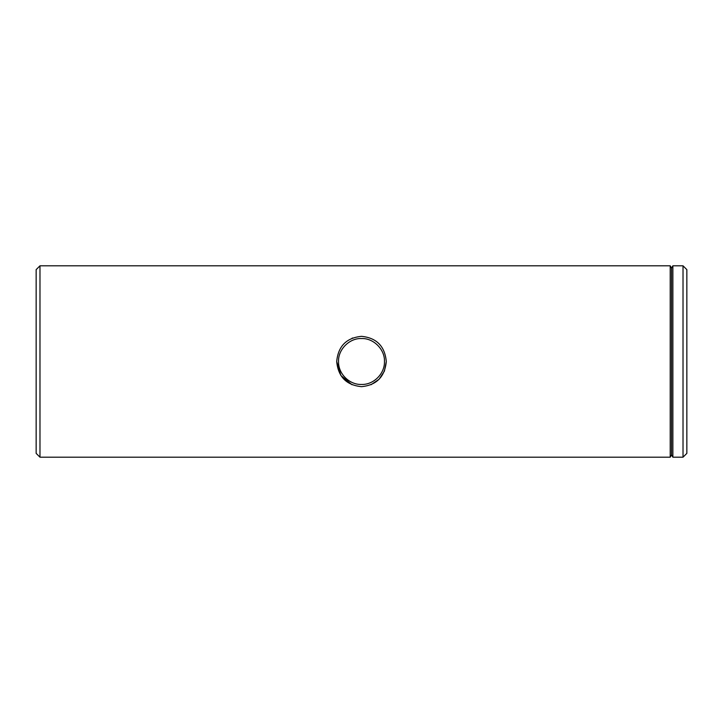 <?xml version="1.0" encoding="UTF-8"?>
<svg xmlns="http://www.w3.org/2000/svg" width="723" height="723" viewBox="0 0 723 723"><rect width="100%" height="100%" fill="white"/><g stroke="black" fill="none" stroke-linecap="round" stroke-linejoin="round"><path stroke-width="1.08" d="M352.707 337.975L351.993 338.256M338.536 361.5C338.165 373.71 349.326 384.853 361.509 384.464C373.664 384.853 384.844 373.701 384.464 361.5C384.979 349.471 373.493 338.012 361.509 338.536C349.525 338.002 338.021 349.462 338.536 361.5M386.299 361.5C384.826 376.8 376.566 385.187 361.509 386.66C346.434 385.187 338.165 376.8 336.701 361.5C338.165 346.2 346.434 337.813 361.509 336.34C376.575 337.822 384.835 346.218 386.299 361.5L384.41 371.134L379.087 379.25M686.85 269.634L686.85 453.366L683.018 457.189L683.018 265.811L686.85 269.634M39.982 457.189L36.15 453.366L36.15 269.634L39.982 265.811L39.982 457.189L670.212 457.189L670.212 265.811L671.54 268.106L671.54 454.894L672.869 457.189L683.018 457.189M671.54 268.106L672.869 265.811L672.869 457.189M672.869 265.811L683.018 265.811M671.54 454.894L670.212 457.189M39.982 265.811L670.212 265.811M336.701 361.545L340.913 375.526L351.993 384.744M371.035 384.726L379.024 379.304"/></g></svg>
